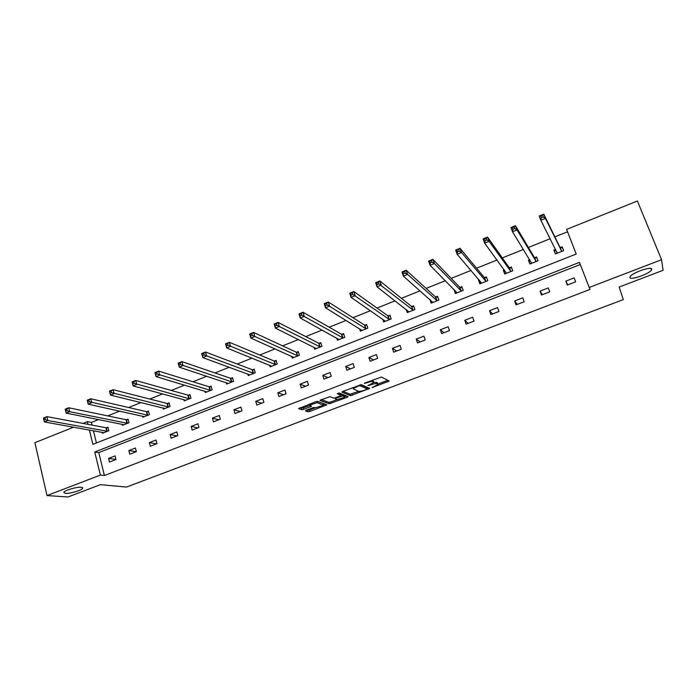 <?xml version="1.0" encoding="UTF-8"?>
<svg xmlns="http://www.w3.org/2000/svg" width="698" height="698" viewBox="0 0 698 698"><rect width="100%" height="100%" fill="white"/><g stroke="black" fill="none" stroke-linecap="round" stroke-linejoin="round"><path stroke-width="1.05" d="M81.326 487.248C77.12 486.733 64.792 490.258 63.797 492.273L65.28 493.381C69.634 493.835 81.701 490.354 82.722 488.347L81.326 487.248M651.81 269.131C651.862 265.938 632.414 272.63 630.172 276.565L629.893 277.516C630.128 280.561 649.175 273.982 651.522 270.03L651.81 269.131M372.06 387.626L389.214 381.012L381.44 377.06L364.295 383.202L366.912 382.757C369.774 381.736 371.781 381.387 372.933 381.701L373.727 382.591L367.863 385.584L371.144 384.738C373.971 383.734 375.952 383.385 377.077 383.699L377.854 384.554L372.06 387.626M306.309 410.215L305.471 410.904L308.115 411.768L309.982 411.419L326.865 404.84L317.642 401.367L315.723 401.716L298.543 408.653L301.841 409.726L303.735 409.377L311.57 406.227L309.72 405.023L317.302 402.685L323.523 405.302L316.072 407.615L313.175 407.606L306.309 410.215M89.379 430.012L92.878 444.356L576.216 254.055L566.628 229.398L637.396 201.015L661.564 259.708L663.1 270.3L619.161 287.035L623.297 299.608L126.495 487.056L100.39 484.656L68.029 496.985L47.01 495.563L34.9 442.68L73.569 427.176M661.564 259.708L589.217 287.471L579.453 262.369L94.745 452.007L100.381 475.076L47.01 495.563M580.291 264.516L98.784 452.592L104.403 475.513L590.08 289.4L589.217 287.471M104.403 475.513L100.381 475.076M350.518 395.679L369.661 388.428L361.442 384.677L342.797 391.395L341.88 392.136L350.518 395.679L350.064 394.239L358.746 391.316M346.819 396.071L347.203 397.31L329.194 403.767L320.077 400.443M340.633 393.977L341.086 395.443L335.476 397.764L333.592 398.096L329.927 396.691L320.016 400.259M341.034 395.269L337.291 393.768M347.203 397.31L348.11 396.595L339.263 393.018L337.256 393.637M122.229 424.297L122.49 425.309L128.982 422.735L128.066 419.158L126.617 419.734M163.105 407.972L163.402 409.107L170.05 406.48L169.091 402.868L167.599 403.461M204.959 391.229L205.317 392.52L212.131 389.824L211.11 386.186L209.592 386.788M247.825 374.032L248.261 375.515L255.241 372.758L254.168 369.085L252.606 369.704M291.747 356.355L292.27 358.091L299.425 355.265L298.299 351.565L296.702 352.202M336.733 338.129L337.396 340.231L344.733 337.326L343.547 333.6L341.907 334.255M382.801 319.265L383.673 321.909L391.194 318.934L389.946 315.173L388.263 315.845M429.924 299.573L431.146 303.115L438.868 300.061L437.55 296.275L435.822 296.964M479.055 279.793L478.496 280.02L479.866 283.824L487.789 280.692L486.41 276.879L484.63 277.577M529.721 259.682L528.438 260.188L529.878 264.027L538.018 260.808L536.561 256.96L534.738 257.684M567.553 231.78L554.849 236.866M550.181 238.733L528.395 247.458M523.421 249.448L502.307 257.902M497.037 260.014L476.568 268.207M471.019 270.431L451.187 278.371M445.35 280.709L426.138 288.405M420.03 290.848L401.42 298.299M395.059 300.847L377.033 308.062M370.411 310.715L352.97 317.695M346.103 320.443L329.22 327.205M322.11 330.058L305.776 336.593M298.43 339.533L282.638 345.859M275.064 348.887L259.787 355.003M251.995 358.126L237.233 364.033M229.223 367.244L214.967 372.95M206.748 376.239L192.98 381.754M184.551 385.13L171.263 390.452M162.643 393.899L149.817 399.038M141.005 402.563L128.641 407.519M119.637 411.122L107.719 415.895M98.54 419.568L91.394 422.43L92.057 425.108M93.436 430.736L96.429 442.96M555.573 249.413L553.907 250.076L555.381 253.932L563.635 250.661L562.143 246.804L560.302 247.537M504.218 269.803L503.302 270.17L504.706 273.991L512.733 270.815L511.32 266.985L509.523 267.7M454.224 289.653L455.34 293.535L463.167 290.438L461.823 286.642L460.069 287.332M406.236 309.546L407.257 312.573L414.874 309.554L413.6 305.785L411.89 306.466M359.627 328.784L360.386 331.131L367.82 328.182L366.598 324.448L364.932 325.111M314.1 347.307L314.693 349.218L321.935 346.348L320.783 342.639L319.161 343.285M269.655 365.255L270.126 366.86L277.193 364.059L276.094 360.377L274.515 361.006M226.265 382.687L226.658 384.066L233.551 381.344L232.513 377.688L230.968 378.299M183.906 399.657L184.237 400.861L190.964 398.2L189.978 394.579L188.469 395.173M142.549 416.183L142.828 417.256L149.398 414.656L148.456 411.061L146.99 411.646M102.152 432.298L102.397 433.266L108.809 430.727L107.92 427.159L106.48 427.726M82.975 423.398L87.337 421.644L88 424.349M91.394 422.43L87.337 421.644M98.784 452.592L94.745 452.007M108.609 458.411L115.074 455.899L115.981 459.52L109.499 462.024L108.609 458.411L115.955 459.415M128.877 450.55L135.421 448.011L136.346 451.65L129.793 454.18L128.877 450.55L136.223 451.693M149.381 442.593L156.012 440.028L156.963 443.684L150.323 446.249L149.381 442.593L156.518 443.849M170.138 434.549L176.847 431.949L177.824 435.613L171.106 438.213L170.138 434.549L177.048 435.918M191.147 426.399L197.935 423.773L198.939 427.446L192.142 430.081L191.147 426.399L197.822 427.883M212.419 418.154L219.285 415.493L220.324 419.184L213.44 421.845L212.419 418.154L218.849 419.751M233.943 409.805L240.906 407.109L241.962 410.817L234.999 413.513L233.943 409.805L240.129 411.523M255.738 401.359L262.788 398.628L263.87 402.353L256.82 405.076L255.738 401.359L261.68 403.2M277.813 392.8L284.941 390.034L286.058 393.777L278.912 396.534L277.813 392.8L283.484 394.771M300.149 384.136L307.373 381.335L308.516 385.087L301.292 387.887L300.149 384.136L305.567 386.23M322.781 375.358L330.093 372.523L331.262 376.292L323.942 379.127L322.781 375.358L327.92 377.592M345.693 366.476L353.101 363.606L354.305 367.392L346.889 370.254L345.693 366.476L350.553 368.841M368.902 357.481L376.397 354.567L377.635 358.371L370.123 361.276L368.902 357.481L373.474 359.976M392.407 348.363L400.006 345.414L401.271 349.236L393.663 352.176L392.407 348.363L396.682 351.007M416.217 339.132L423.913 336.148L425.213 339.978L417.5 342.954L416.217 339.132L420.187 341.924M440.333 329.779L448.133 326.751L449.468 330.599L441.66 333.618L440.333 329.779L443.998 332.719M464.772 320.303L472.668 317.241L474.038 321.097L466.124 324.16L464.772 320.303L468.114 323.392M489.534 310.706L497.534 307.6L498.939 311.474L490.921 314.571L489.534 310.706L492.544 313.952M514.618 300.978L522.732 297.828L524.172 301.719L516.049 304.86L514.618 300.978L517.297 304.38M540.043 291.118L548.262 287.925L549.736 291.834L541.508 295.018L540.043 291.118L542.372 294.687M565.808 281.128L574.14 277.891L575.658 281.817L567.308 285.046L565.808 281.128L567.779 284.863M553.907 250.076L555.521 253.871M528.438 260.188L530.122 263.931M503.302 270.17L505.064 273.852M478.496 280.02L480.329 283.641M454.005 289.74L455.916 293.308M377.417 383.028L377.74 384.013M373.831 382.338L377.269 382.556M373.299 381.047L373.613 382.033M372.27 380.157L373.133 380.55M377.836 384.066L387.8 380.288M343.006 391.316L350.064 394.239M366.974 388.193L368.16 387.739M366.555 389.449L367.218 388.943L359.967 385.671L358.641 385.907L353.415 388.507L353.563 389.083L358.624 391.273C359.784 391.552 361.756 391.203 364.539 390.217L366.555 389.449M366.79 387.599L367.218 388.943M360.613 384.703L366.755 387.486M346.522 395.958L344.672 396.656M337.204 399.492L330.608 401.996L331.053 403.435M321.307 399.588L328.749 402.327L330.608 401.996M340.58 393.803L338.678 393.035M337.317 399.535L344.829 397.188L344.69 396.734L342.683 395.932L336.166 398.026L335.276 398.75L337.317 399.535M344.384 395.731L344.69 396.734M340.842 394.64L344.236 395.286M323.383 404.857L322.921 403.4L323.357 404.849M317.206 401.35L322.921 403.4M299.861 407.763L303.298 407.92L309.79 405.451M306.788 410.031L309.546 409.988L315.932 407.562M323.357 404.744L325.137 404.072M555.634 249.526L554.526 251.28M541.386 217.732L543.219 216.991L542.564 215.281L540.732 216.031L541.386 217.732L540.854 220.271L539.231 216.014L543.794 214.155L545.435 218.413L540.854 220.271L557.231 253.2M562.605 248.008L559.971 247.397L543.794 214.155L542.564 215.281M561.785 251.393L545.435 218.413L543.219 216.991M539.231 216.014L540.732 216.031M529.93 260.014L529.154 261.349M513.004 229.284L514.81 228.543L514.173 226.85L512.376 227.583L513.004 229.284L512.541 231.771L510.953 227.539L515.456 225.698L517.052 229.939L512.541 231.771L531.693 263.312M536.989 258.086L534.398 257.553L515.456 225.698L514.173 226.85M536.195 261.523L517.052 229.939L514.81 228.543M510.953 227.539L512.376 227.583M504.619 270.344L504.113 271.278M485.049 240.653L486.829 239.929L486.209 238.236L484.429 238.96L485.049 240.653L484.639 243.105L483.103 238.891L487.536 237.076L489.089 241.299L484.639 243.105L506.495 273.284M511.713 268.049L509.165 267.57L487.536 237.076L486.209 238.236M510.936 271.522L489.089 241.299L486.829 239.929M483.103 238.891L484.429 238.96M479.674 280.526L479.404 281.085M457.495 251.865L459.249 251.149L458.647 249.465L456.893 250.181L457.495 251.865L457.155 254.273L455.654 250.076L460.026 248.287L461.526 252.493L457.155 254.273L481.629 283.126M486.768 277.883L484.255 277.464L460.026 248.287L458.647 249.465M486.009 281.39L461.526 252.493L459.249 251.149M455.654 250.076L456.893 250.181M430.334 262.91L432.062 262.204L431.477 260.529L429.75 261.235L430.334 262.91L430.055 265.275L428.598 261.096L432.908 259.342L434.374 263.53L430.055 265.275L457.094 292.846M462.155 287.593L459.677 287.227L432.908 259.342L431.477 260.529M461.413 291.127L434.374 263.53L432.062 262.204M428.598 261.096L429.75 261.235M431.818 302.845L431.024 300.541M403.575 273.799L405.276 273.101L404.709 271.435L403.008 272.124L403.357 276.129L401.935 271.958L406.184 270.231L407.606 274.401L403.357 276.129L432.865 302.435M437.864 297.182L435.421 296.859L406.184 270.231L404.709 271.435M437.131 300.742L407.606 274.401L405.276 273.101M401.935 271.958L403.008 272.124M408.025 312.268L407.414 310.462M377.199 284.531L378.874 283.842L378.325 282.184L376.641 282.865L377.033 286.817L375.655 282.673L379.843 280.962L381.221 285.116L377.033 286.817L408.958 311.901M413.888 306.649L411.471 306.37L379.843 280.962L378.325 282.184M413.172 310.235L378.874 283.842M375.655 282.673L376.641 282.865M384.537 321.569L384.066 320.146M351.19 295.106L352.848 294.434L352.307 292.776L350.658 293.448L351.085 297.357L349.742 293.23L353.869 291.546L355.212 295.682L351.085 297.357L385.348 321.246M390.217 315.993L387.835 315.758L353.869 291.546L352.307 292.776M389.51 319.597L352.848 294.434M349.742 293.23L350.658 293.448M361.346 330.747L360.979 329.622M325.556 305.541L327.188 304.869L326.664 303.22L325.032 303.892L325.495 307.748L324.195 303.639L328.269 301.981L329.569 306.099L325.495 307.748L362.044 330.468M366.851 325.233L364.487 325.024L328.269 301.981L326.664 303.22M366.153 328.845L327.188 304.869M324.195 303.639L325.032 303.892M338.451 339.813L338.164 338.923M300.271 315.819L301.885 315.164L301.379 313.524L299.765 314.179L300.271 318L299.006 313.899L303.019 312.268L304.293 316.369L300.271 318L339.036 339.577M343.782 334.351L341.444 334.176L303.019 312.268L301.379 313.524M343.084 337.972L301.885 315.164M299.006 313.899L299.765 314.179M315.836 348.764L315.618 348.066M275.344 325.957L276.931 325.312L276.443 323.68L274.855 324.326L275.396 328.104L274.166 324.02L278.127 322.415L279.357 326.49L275.396 328.104L316.307 348.572M321.001 343.355L318.689 343.215L278.127 322.415L276.443 323.68M320.312 346.993L276.931 325.312M274.166 324.02L274.855 324.326M293.5 357.603L293.334 357.062M250.765 335.965L252.327 335.328L251.847 333.696L250.285 334.333L250.861 338.068L249.666 334.01L253.575 332.414L254.77 336.48L250.861 338.068L293.867 357.463M298.508 352.254L296.214 352.141L253.575 332.414L251.847 333.696M297.819 355.893L252.327 335.328M249.666 334.01L250.285 334.333M226.518 345.824L228.063 345.196L227.6 343.573L226.056 344.201L226.658 347.901L225.506 343.852L229.354 342.282L230.514 346.33L226.658 347.901L271.705 366.232M276.295 361.041L274.017 360.953L229.354 342.282L227.6 343.573M275.614 364.688L228.063 345.196M225.506 343.852L226.056 344.201M202.603 355.552L204.121 354.933L203.676 353.319L202.15 353.938L202.795 357.594L201.67 353.563L205.465 352.019L206.599 356.05L202.795 357.594L249.814 374.905M254.351 369.731L252.1 369.661L205.465 352.019L203.676 353.319M253.671 373.378L204.121 354.933M201.67 353.563L202.15 353.938M179.011 365.15L180.512 364.539L180.075 362.934L178.575 363.545L179.246 367.157L178.156 363.143L181.899 361.616L182.998 365.63L179.246 367.157L228.194 383.464M232.687 378.307L230.445 378.255L181.899 361.616L180.075 362.934M232.006 381.954L180.512 364.539M155.733 374.617L157.216 374.015L156.788 372.418L155.314 373.02L156.02 376.597L154.956 372.601L158.655 371.092L159.72 375.088L156.02 376.597L206.835 391.918M211.276 386.779L209.06 386.753L158.655 371.092L156.788 372.418M210.604 390.426L157.216 374.015M132.768 383.961L134.234 383.368L133.824 381.771L132.358 382.364L133.091 385.907L132.07 381.928L135.717 380.445L136.747 384.424L133.091 385.907L185.738 400.268M190.126 395.147L187.928 395.138L135.717 380.445L133.824 381.771M189.455 398.794L134.234 383.368M132.07 381.928L132.358 382.364M110.11 393.175L111.558 392.59L111.157 391.002L109.708 391.595L110.476 395.094L109.481 391.133L113.076 389.667L114.079 393.628L110.476 395.094L164.894 408.522M169.239 403.418L167.049 403.435L113.076 389.667L111.157 391.002M168.567 407.065L111.558 392.59M109.481 391.133L109.708 391.595M87.747 402.275L89.178 401.699L88.786 400.111L87.363 400.696L88.157 404.159L87.189 400.216L90.74 398.767L91.717 402.711L88.157 404.159L144.294 416.68M148.595 411.593L146.423 411.619L90.74 398.767L88.786 400.111M147.924 415.24L89.178 401.699M87.189 400.216L87.363 400.696M65.307 409.682L65.682 411.253L67.087 410.677L66.711 409.107L65.307 409.682L65.193 409.176L68.692 407.754L69.643 411.68L66.127 413.103L123.939 424.733M128.196 419.673L126.041 419.716L68.692 407.754L66.711 409.107M127.525 423.311L69.643 411.68L67.087 410.677M66.127 413.103L65.682 411.253M43.538 418.547L43.904 420.117L45.291 419.55L44.925 417.98L43.538 418.547L43.477 418.023L46.941 416.619L47.848 420.528L44.384 421.941L103.828 432.699M108.042 427.656L105.904 427.717L46.941 416.619L44.925 417.98M107.37 431.294L47.848 420.528L45.291 419.55M44.384 421.941L43.904 420.117M373.194 386.936L373.343 387.399M364.792 383.01L364.949 383.499M369.05 384.999L369.198 385.471M376.606 382.234L377.077 383.699M370.987 384.258L371.144 384.738M372.462 380.227L372.933 381.701M366.755 382.26L366.912 382.757M387.756 380.305L388.228 381.754M368.282 387.791L368.719 389.152M351.914 393.908L352.368 395.347M359.732 384.947L359.967 385.671M358.484 385.418L358.641 385.907M356.425 386.203L356.582 386.692M328.749 402.327L329.194 403.767M342.229 394.475L342.683 395.932M340.659 395.757L340.816 396.263M336.017 397.555L336.166 398.026M316.901 401.385L317.302 402.685M310.313 405.643L310.654 406.751M303.298 407.92L303.735 409.377M301.396 408.269L301.841 409.726M325.6 404.238L325.949 405.372M309.546 409.988L309.982 411.419M307.678 410.328L308.115 411.768M560.171 247.511L561.654 251.367M559.971 247.397L561.454 251.254M556.838 251.917L557.292 253.095M534.607 257.658L536.055 261.506M534.398 257.553L535.846 261.392M509.383 267.674L510.796 271.505M509.165 267.57L510.578 271.4M484.491 277.56L485.869 281.373M484.255 277.464L485.634 281.277M459.93 287.314L461.273 291.11M459.677 287.227L461.02 291.022M435.674 296.947L436.992 300.725M435.421 296.859L436.73 300.637M411.741 306.448L413.015 310.217M411.471 306.37L412.754 310.139M388.105 315.836L389.353 319.588M387.835 315.758L389.074 319.51M364.775 325.094L365.988 328.837M364.487 325.024L365.708 328.767M341.741 334.246L342.927 337.972M341.444 334.176L342.631 337.902M318.995 343.276L320.146 346.985M318.689 343.215L319.841 346.923M296.528 352.193L297.653 355.893M296.214 352.141L297.339 355.832M274.349 361.006L275.44 364.688M274.017 360.953L275.117 364.635M252.432 369.704L253.496 373.369M252.1 369.661L253.165 373.325M230.785 378.299L231.832 381.954M230.445 378.255L231.483 381.911M209.409 386.788L210.421 390.426M209.06 386.753L210.072 390.391M188.286 395.173L189.271 398.802M187.928 395.138L188.914 398.767M167.415 403.461L168.375 407.074M167.049 403.435L168.009 407.047M146.798 411.646L147.732 415.249M146.423 411.619L147.365 415.223M126.425 419.742L127.333 423.32M126.041 419.716L126.957 423.302M106.288 427.734L107.178 431.303M105.904 427.717L106.794 431.285M353.092 387.469L353.415 388.507M335.014 397.921L335.214 398.575M309.45 404.107L309.72 405.023M650.876 268.451L651.522 270.03M82.53 487.527L82.722 488.347M556.917 252.074L557.301 253.077"/></g></svg>
